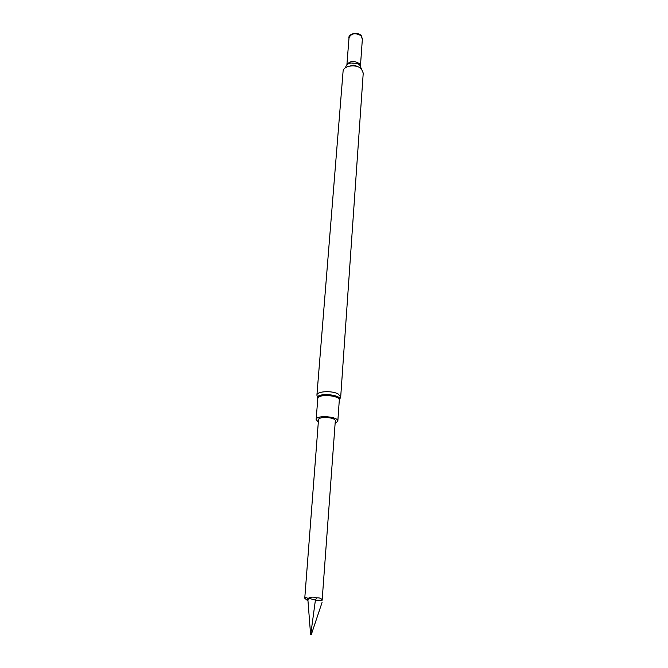 <?xml version="1.0" encoding="UTF-8"?>
<svg xmlns="http://www.w3.org/2000/svg" width="668" height="668" viewBox="0 0 668 668"><rect width="100%" height="100%" fill="white"/><g stroke="black" fill="none" stroke-linecap="round" stroke-linejoin="round"><path stroke-width="1" d="M361.263 68.796C356.194 63.635 343.068 65.673 343.06 71.568L316.908 395.147C316.665 391.223 332.071 390.379 338.233 394.011L340.697 396.934L363.233 73.079L359.76 65.105L356.946 63.435L350.717 62.967C347.477 63.769 345.79 65.314 345.657 67.61M360.453 65.856L362.39 38.702L361.087 35.73C355.401 32.565 351.385 33.225 349.03 37.7L346.892 64.838M362.34 39.42L361.204 35.504C357.422 31.488 347.669 33.834 348.98 38.418M318.327 422.051L316.131 419.546C315.939 414.753 338.726 416.465 337.824 421.182L335.278 423.328M304.758 598.227L318.502 419.746C318.285 416.331 334.2 417.007 335.336 420.473L322.143 600.231C321.592 598.428 319.738 597.643 316.599 597.877C313.743 596.791 311.046 596.883 308.491 598.177L307.94 600.39L307.748 598.227C305.894 597.451 304.892 597.451 304.758 598.227L307.714 600.757L307.748 598.227M322.051 602.503L311.296 634.567L310.729 634.6L315.405 600.131L308.491 598.177M307.94 600.39L310.587 634.475M322.143 600.231L315.405 600.131L316.599 597.877M360.403 65.79L359.083 63.435C353.806 60.421 349.765 60.863 346.951 64.779M317.809 398.629C313.952 392.041 344.087 394.312 339.286 400.241M316.131 419.546L317.809 398.587C317.642 393.586 340.204 395.281 339.294 400.207L337.824 421.182M350.416 65.907C352.637 64.712 354.766 64.871 356.804 66.391M356.946 63.435L359.459 64.838M350.717 62.967L347.978 64.003M316.908 395.147L317.726 398.47M339.394 400.107L340.697 396.934"/></g></svg>
